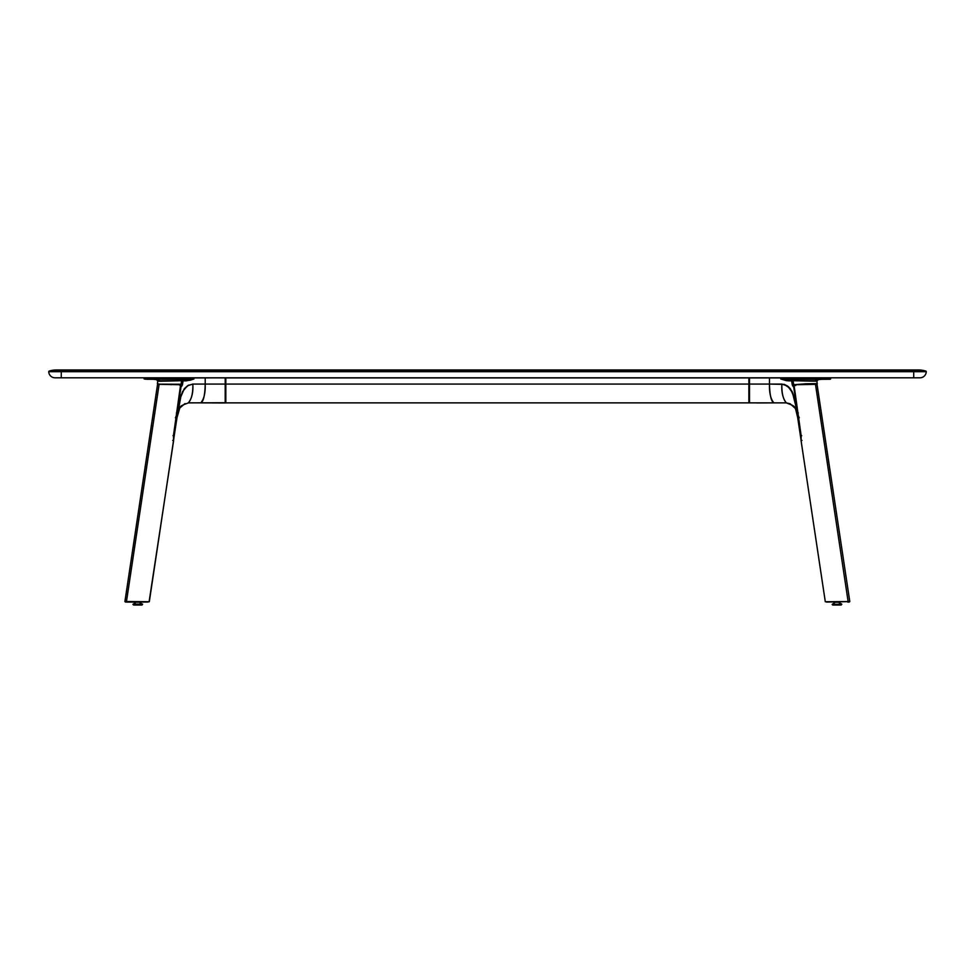 <?xml version="1.0" encoding="UTF-8"?>
<svg xmlns="http://www.w3.org/2000/svg" width="975" height="975" viewBox="0 0 975 975"><rect width="100%" height="100%" fill="white"/><g stroke="black" fill="none" stroke-linecap="round" stroke-linejoin="round"><path stroke-width="1.46" d="M56.672 369.964L61.279 369.964L61.279 371.073L925.811 371.073A0.622 0.622 0 0 1 926.25 371.682A0.622 0.622 0 0 0 925.811 371.073L49.189 371.073A0.622 0.622 0 0 0 48.75 371.694A0.622 0.622 0 0 1 49.189 371.073A25.07 25.07 0 0 1 56.587 369.964A25.07 25.07 0 0 0 49.189 371.073L61.279 371.073L61.279 371.694L913.721 371.694L48.75 371.694A6.264 6.264 0 0 0 55.014 377.8L919.986 377.8A6.264 6.264 0 0 0 926.25 371.694L913.721 371.694L913.721 377.8L913.721 371.694L926.25 371.694A6.264 6.264 0 0 1 919.986 377.8L61.279 377.8L61.279 371.694L61.279 377.8L55.014 377.8A6.264 6.264 0 0 1 48.75 371.694L61.279 371.694L61.279 369.964L918.413 369.964L56.587 369.964M913.721 371.073L913.721 369.964L913.721 371.073M925.811 371.073A25.07 25.07 0 0 0 918.413 369.964A25.07 25.07 0 0 1 925.811 371.073M146.847 379.263L155.366 379.312M176.694 377.8L193.903 377.898L193.903 378.995L190.149 380.238L183.044 380.859A1.572 1.109 -90 0 1 184.141 379.299L183.044 379.287A1.572 1.462 -89.4 0 0 181.594 380.725A1.572 1.462 90.6 0 1 183.044 379.287L187.432 379.299A1.572 1.109 -90 0 0 186.335 380.859L183.044 380.859A1.572 1.109 90 0 1 184.141 379.299L193.903 378.995L186.335 380.859A1.572 1.109 90 0 1 187.432 379.299L156.39 379.312L157.767 381.115L156.219 379.324L170.393 378.909L153.709 379.36L159.12 379.945L159.352 381.262L157.767 381.115L157.389 383.638L159.315 384.162L180.338 384.247L157.706 384.162L180.338 384.247L182.447 384.808L181.874 386.015A4.704 1.926 26.8 0 1 180.997 384.735L181.594 380.725L159.352 381.262L158.267 379.36L159.12 379.945M172.709 440.408C173.696 440.493 174.05 438.945 173.782 435.776L173.002 435.679M158.267 379.36L185.238 378.946L185.14 377.8M162.228 379.263L161.35 379.275L162.24 379.275M180.314 387.002L180.972 387.099L177.072 413.047L176.414 412.949L177.072 413.047L176.597 416.8L179.802 399.945L182.471 391.706L187.395 385.832L192.818 384.065C193.074 392.962 191.6 399.226 188.394 402.87C191.88 398.373 193.355 392.096 192.818 384.065L187.858 385.539L184.628 388.403L180.96 395.484L177.072 413.047L180.972 387.099L182.447 384.808L183.044 380.859L182.447 384.808L180.997 384.735L181.594 380.725L159.242 380.969M169.808 384.247L171.173 384.723M170.857 384.528L170.162 384.284M160.814 379.226L155.464 379.214L160.814 379.226M161.838 379.275L159.437 379.287M146.847 379.226L146.238 379.214M147.176 379.275L155.098 379.312M205.152 377.8L225.201 377.898L225.201 384.065L192.818 384.065L205.213 384.065L205.213 377.898L193.903 377.898L193.903 378.995L185.238 378.946L185.238 377.898L176.755 377.898L176.755 378.909L176.755 377.898L170.393 377.898L170.393 378.909L170.393 377.898L161.131 377.898L161.131 378.958L161.131 377.898L153.489 377.898L153.489 379.056L153.489 377.898L145.982 377.898L145.982 378.958L145.982 377.898L144.093 377.898L144.093 378.922L145.982 378.958C143.471 378.922 143.483 378.909 146.018 378.909M173.513 435.264L180.485 397.544L184.178 389.013L188.748 385.052L184.178 389.013L181.106 395.204L177.048 417.361C180.229 404.893 178.449 406.855 188.394 402.87L225.53 402.736L225.664 384.065L225.554 402.773M173.672 439.822L176.633 416.825L175.378 417.763L176.633 416.825L177.048 417.361L179.79 408.025M176.597 416.8L175.853 416.678L176.597 416.8M225.664 378.263L225.664 384.065L205.213 384.065L205.213 377.898L225.188 377.8M225.213 377.898L225.188 402.943L200.789 402.87L225.188 402.87L225.201 384.065M225.664 384.065L225.664 379.616M219.789 402.882L200.789 402.87C203.994 399.226 205.469 392.962 205.213 384.065C204.945 395.387 203.458 401.663 200.789 402.87M179.875 385.052L180.863 384.625M177.462 380.859L179.388 380.677M218.741 402.967L225.408 402.894M210.137 402.894L205.688 402.87M184.117 389.037L184.628 388.391M225.822 377.898L748.873 377.898L225.822 377.898L225.822 384.065L748.873 384.065L748.873 377.898L748.873 384.065L225.822 384.065L225.822 402.87L748.873 402.87L748.873 384.065L748.873 402.87L225.822 402.87L225.822 377.861M820.048 379.312L828.945 379.214M749.495 402.858L764.558 402.894M769.007 402.87L773.906 402.87C771.237 401.663 769.75 395.387 769.482 384.065L784.217 384.382L787.605 386.063L790.518 389.013L794.211 397.544L801.084 435.289M756.746 402.955L773.906 402.87L749.507 402.87L749.032 378.263M795.697 385.539L794.808 385.052M828.677 378.909C831.212 378.909 831.224 378.922 828.713 378.958L789.457 378.946L828.762 379.263M815.575 379.945L820.987 379.36L816.428 379.36L815.344 381.262L815.575 379.945M815.258 379.287L818.305 379.312L816.502 381.213L793.102 380.725A1.572 1.462 89.4 0 0 791.651 379.287L816.428 379.36L791.651 379.287A1.572 1.462 -90.6 0 1 793.102 380.725L793.699 384.735L792.821 386.015L792.248 384.808L793.699 384.735L792.248 384.808L791.651 380.859L793.102 380.725L791.651 380.859A1.572 1.109 90 0 0 790.554 379.299L791.651 379.287L790.554 379.299A1.572 1.109 -90 0 1 791.651 380.859L788.361 380.859A1.572 1.109 90 0 0 787.264 379.299L790.554 379.299L787.264 379.299L788.361 380.859L780.792 378.995L789.762 379.263L780.792 378.995L780.792 377.898L798.001 377.8M804.168 378.958L797.952 378.982L804.168 378.958M829.189 379.214L830.347 379.226M827.848 379.263L828.579 379.251M821.803 379.312L827.519 379.275M804.887 384.308L804.143 384.394M815.453 380.969L793.102 380.725L793.699 384.735L806.203 383.76L817.184 383.614L814.673 384.321L816.623 384.211L817.306 383.638L815.697 383.602L794.771 384.686L815.38 384.162M800.036 432.278L800.536 433.765M749.495 377.898L769.482 377.898L769.482 384.065L749.495 384.065L749.495 377.898M749.08 402.602L749.032 384.065L749.044 402.565M749.032 380.079L749.032 384.065M817.123 383.687L816.928 381.115L818.476 379.324L804.168 379.238L813.881 378.739M789.555 377.8L789.457 378.946L780.792 378.995L780.792 377.898L769.482 377.898L769.482 384.065L749.495 384.065L749.507 402.87L786.301 402.87C783.096 399.226 781.621 392.962 781.877 384.065L769.482 384.065C769.226 392.962 770.701 399.226 773.906 402.87M804.363 377.8L813.503 377.8M795.307 380.677L797.233 380.859M819.232 379.214L813.881 379.226L819.232 379.214M830.017 379.251L828.494 379.275L830.602 378.922L830.602 377.898L828.713 377.898L828.713 378.958L828.713 377.898L821.206 377.898L821.206 379.056L821.206 377.898L813.564 377.898L813.564 378.958L813.564 377.898L804.302 377.898L804.302 378.909L804.302 377.898L797.94 377.898L797.94 378.909L797.94 377.898L789.457 377.898L789.457 378.946L780.792 378.995L786.447 380.677L791.651 380.859L792.821 386.015A4.704 1.926 153.2 0 0 793.699 384.735L793.711 387.063L792.821 386.015L793.723 387.099L797.623 413.047L798.281 412.949L797.623 413.047L798.098 416.8L798.842 416.678L798.098 416.8L793.845 395.826L790.067 388.391L784.217 384.382L788.714 386.965L792.224 391.706L797.623 413.047L793.723 387.099L794.381 387.002M818.305 379.336L816.282 379.287M820.658 379.312L821.389 379.312M804.533 384.284L803.839 384.528M764.437 402.894L769.178 402.87L764.437 402.894M794.905 408.038L790.128 403.76L786.301 402.87C782.815 398.373 781.341 392.096 781.877 384.065L787.605 386.063L792.773 392.962L796.356 407.087L797.648 417.361L798.062 416.825L799.305 417.763L798.062 416.825L800.914 435.776C800.646 438.945 800.999 440.493 801.986 440.408M801.694 435.679L800.914 435.776L801.023 439.822M157.67 384.296L159.12 384.308L126.47 601.526L124.91 601.563L126.835 602.05L125.239 601.587M125.434 602.05L126.153 602.05L124.91 601.563L157.56 384.284M149.248 601.721L126.47 601.526L159.12 384.308L179.339 384.711L180.448 385.905L173.501 435.337L180.314 388.342M173.501 435.337L173.538 440.493L149.309 601.721L126.567 602.075L148.054 602.05M126.543 602.075L147.737 601.746M141.156 604.147L134.233 604.147L141.156 604.147A3.803 2.693 -90 0 0 138.803 602.184L136.134 602.184L138.803 602.184A3.803 2.693 90 0 1 141.156 604.147L142.594 604.147L141.156 604.147M134.331 604.378L141.058 604.378L132.929 604.378L136.122 602.184M133.307 604.378L142.094 604.378M140.68 605.012L133.465 605.012L140.68 605.012M801.06 440.529L801.17 435.923L794.15 385.929L795.259 384.747L815.478 384.333L848.128 601.563L825.301 601.746L848.128 601.563L825.301 601.746L801.06 440.554M826.532 602.075L849.457 601.587M794.284 388.367L801.097 435.362M817.038 384.308L849.786 601.563L849.176 602.075L847.763 602.075L849.7 601.587L848.128 601.563L815.478 384.333L816.928 384.321M840.365 604.183L832.15 604.415L840.365 604.183M832.516 604.415L841.388 604.378M838.013 602.221L835.794 602.221A3.803 2.693 90 0 0 833.442 604.183A3.803 2.693 -90 0 1 835.794 602.221L838.013 602.221M832.15 604.415L835.343 602.221M838.476 602.221L841.803 604.183L840.267 604.415M839.902 605.036L832.674 605.036L839.902 605.036M173.416 440.932L173.574 439.396M173.635 440.554L149.102 601.77M142.082 604.415L133.307 604.415M134.794 605.036L142.021 605.036L134.794 605.036M816.233 384.345L814.32 384.284M817.026 384.296L849.798 601.563M838.561 602.184L835.453 602.184L838.561 602.184L841.766 604.378M834.015 605.012L841.23 605.012L834.015 605.012M152.795 378.739L152.795 377.8M167.871 378.739L167.871 377.8M173.55 440.152L177.048 417.361M163.483 378.739L163.483 377.8M148.407 378.739L148.407 377.8L148.407 378.739M219.728 402.98L225.188 402.943M144.093 378.922L145.933 379.263M159.534 384.296L158.023 384.211M179.802 408.001L185.067 403.54M796.477 411.816L796.014 410.365M820.987 379.36L830.602 378.922M826.288 378.739L826.288 377.8L826.288 378.739M797.648 417.361L800.999 439.664L797.648 417.361C794.467 404.893 796.246 406.855 786.301 402.87M821.901 378.739L821.901 377.8M142.447 604.378L139.254 602.184M142.545 604.415L139.352 602.221M834.295 602.367L835.441 602.184"/></g></svg>
